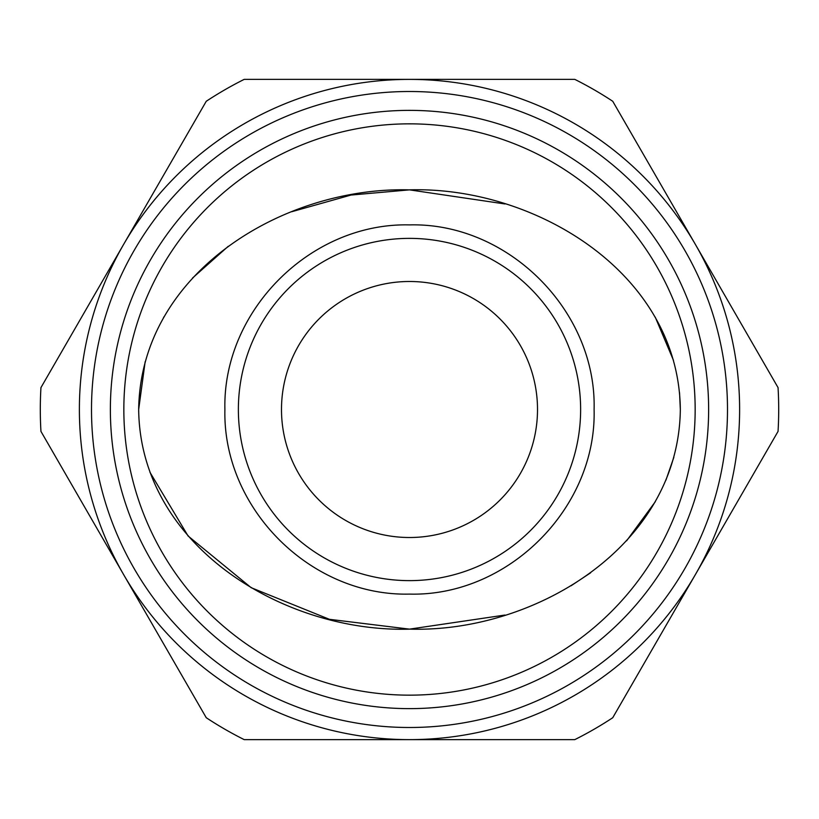 <?xml version="1.0" encoding="UTF-8"?>
<svg xmlns="http://www.w3.org/2000/svg" width="819" height="819" viewBox="0 0 819 819"><rect width="100%" height="100%" fill="white"/><g stroke="black" fill="none" stroke-linecap="round" stroke-linejoin="round"><path stroke-width="1.23" d="M224.897 409.5C222.553 508.681 310.913 596.467 409.5 594.103C508.036 596.662 596.693 508.169 594.103 409.5C596.672 310.841 508.046 222.328 409.5 224.897C310.841 222.502 222.481 310.534 224.897 409.5M409.5 580.63A171.13 171.13 0 0 1 238.37 409.5A171.13 171.13 0 0 1 409.5 238.37A171.13 171.13 0 0 1 580.63 409.5A171.13 171.13 0 0 1 409.5 580.63A171.13 171.13 0 0 0 580.63 409.5A171.13 171.13 0 0 0 409.5 238.37M680.333 409.5L680.333 409.5C678.879 272.522 534.07 185.974 409.091 189.865C284.418 186.548 140.561 272.041 138.667 409.5C140.182 546.549 284.92 633.026 409.981 629.135C534.469 632.739 678.756 546.345 680.333 409.5L679.545 392.721M673.474 360.36L655.292 317.26M504.965 203.962L409.5 189.865L351.034 195.045L291.728 211.722M228.266 246.284L192.557 278.01M163.943 316.84L163.534 317.567M145.147 361.742L138.667 409.5M409.5 281.49A128.01 128.01 0 0 0 281.49 409.5A128.01 128.01 0 0 0 409.5 537.51A128.01 128.01 0 0 0 537.51 409.5A128.01 128.01 0 0 0 409.5 281.49M409.5 695.157A285.657 285.657 0 0 0 695.157 409.5A285.657 285.657 0 0 0 409.5 123.843A285.657 285.657 0 0 0 123.843 409.5A285.657 285.657 0 0 0 409.5 695.157M409.5 708.63A299.13 299.13 0 0 0 708.63 409.5A299.13 299.13 0 0 0 409.5 110.37A299.13 299.13 0 0 0 110.37 409.5A299.13 299.13 0 0 0 409.5 708.63M409.5 727.497A317.997 317.997 0 0 0 727.497 409.5A317.997 317.997 0 0 0 409.5 91.503A317.997 317.997 0 0 0 91.503 409.5A317.997 317.997 0 0 0 409.5 727.497M149.979 472.328L188.083 535.984L251.177 587.694L329.402 619.307L409.5 629.135L504.944 615.049M571.048 585.78L590.653 572.768M626.627 540.786L655.333 501.678M665.908 480.231L673.853 457.268M40.95 387.602L206.255 101.28A369.205 369.205 0 0 1 244.195 79.371L574.805 79.371A369.205 369.205 0 0 1 612.745 101.28L778.05 387.602A369.205 369.205 0 0 1 778.05 431.398L612.745 717.72A369.205 369.205 0 0 1 574.805 739.629L244.195 739.629A369.205 369.205 0 0 1 206.255 717.72L40.95 431.398A369.205 369.205 0 0 1 40.95 387.602M123.608 244.441A330.129 330.129 0 0 1 695.392 244.441A330.129 330.129 0 0 1 409.5 739.629A330.129 330.129 0 0 1 123.608 244.441"/></g></svg>
